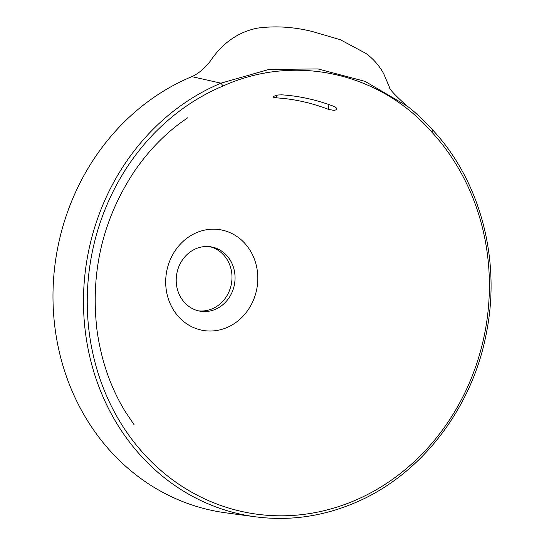 <?xml version="1.0" encoding="UTF-8"?>
<svg xmlns="http://www.w3.org/2000/svg" width="544" height="544" viewBox="0 0 544 544"><rect width="100%" height="100%" fill="white"/><g stroke="black" fill="none" stroke-linecap="round" stroke-linejoin="round"><path stroke-width="0.82" d="M223.074 85.986A222.945 200.376 99.9 0 0 144.643 454.696A222.945 200.376 99.9 0 0 353.641 500.997A222.945 200.376 99.9 0 0 483.997 336.852A222.945 200.376 99.9 0 0 431.95 132.26C379.855 72.325 294.855 53.53 223.074 85.986L220.966 83.164L268.872 69.476L317.968 68.932L365.065 81.376L407.164 106.066C394.944 95.248 388.96 88.767 389.205 86.625L383.642 73.617C379.338 65.736 373.49 59.038 366.092 53.516L340.354 39.726L312.249 31.484C293.189 26.792 274.761 25.704 256.965 28.213C237.952 32.184 222.448 43.085 210.46 60.908C205.877 67.014 200.491 71.869 194.303 75.48L192.025 76.561L192.984 76.894L220.966 83.171A225.78 202.926 -80.1 0 0 141.61 456.538A225.78 202.926 -80.1 0 0 255.354 516.8C288.789 521.152 321.504 516.684 353.512 503.397C420.138 476.143 472.471 408.796 486.526 332.364C501.044 259.461 480.223 180.907 432.861 130.172C423.184 119.694 414.623 111.656 407.184 106.08L407.184 106.08M431.95 132.26L432.623 130.057M256.578 290.027A51.068 45.9 99.9 0 0 198.54 231.88A51.068 45.9 99.9 0 0 180.152 318.39A51.068 45.9 99.9 0 0 256.578 290.027M281.744 94.84L277.977 95.003L273.714 96.295L273.584 97.233L276.332 97.852C293.91 98.94 311.338 102.802 328.624 109.432L334.138 110.384L336.566 109.684L336.729 108.222L334.036 106.427C316.744 99.851 299.316 95.989 281.744 94.84M255.354 516.8L225.76 512.822A226.97 204 -80.1 0 1 111.894 452.758A226.97 204 -80.1 0 1 191.842 76.636A226.97 204 -80.1 0 1 192.025 76.561M198.478 310.848A32.626 29.322 99.9 0 0 231.2 284.832A32.626 29.322 99.9 0 0 209.719 246.663M234.267 285.369A32.626 29.322 -80.1 0 1 200.002 311.161A32.626 29.322 -80.1 0 1 176.746 273.965A32.626 29.322 -80.1 0 1 211.256 246.888A32.626 29.322 -80.1 0 1 234.267 285.369M276.468 95.268L276.332 97.852M328.875 104.543L328.624 109.432M134.096 424.728L125.113 411.359C110.554 387.478 101.177 360.38 96.982 330.079C90.243 272.041 102.789 219.014 134.606 170.993C147.927 151.742 163.098 135.796 180.105 123.155L187.864 117.681"/></g></svg>
